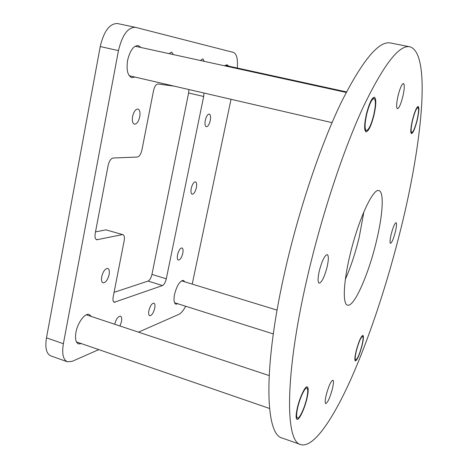 <?xml version="1.0" encoding="UTF-8"?>
<svg xmlns="http://www.w3.org/2000/svg" width="468" height="468" viewBox="0 0 468 468"><rect width="100%" height="100%" fill="white"/><g stroke="black" fill="none" stroke-linecap="round" stroke-linejoin="round"><path stroke-width="0.7" d="M224.529 65.789L227.085 64.748L228.694 66.152M177.869 303.773L175.921 304.182C173.991 303.211 173.534 299.918 174.552 294.302C176.945 285.345 179.911 280.712 183.456 280.408L184.819 281.841M81.444 343.629L78.513 343.921C75.763 342.623 74.915 338.75 75.956 332.315C77.653 322.54 85.094 312.712 89.242 314.502L91.336 316.479M134.936 77.068L131.83 77.653C127.641 75.787 126.237 70.019 127.606 60.349C129.987 50.497 133.55 45.577 138.288 45.589L140.915 47.479M177.565 254.773C178.729 250.345 180.209 248.063 182.005 247.935C183.082 248.479 183.345 250.251 182.801 253.258C181.642 257.669 180.162 259.945 178.355 260.079C177.29 259.547 177.027 257.78 177.565 254.773M132.614 116.427C133.83 111.507 135.609 109.044 137.949 109.032C139.809 109.892 140.406 112.484 139.745 116.801C138.534 121.698 136.75 124.155 134.398 124.172C132.555 123.33 131.958 120.75 132.614 116.427M191.254 188.352C192.342 184.105 193.752 181.935 195.472 181.836C196.659 182.432 196.958 184.392 196.373 187.709C195.291 191.939 193.881 194.103 192.155 194.214C190.973 193.623 190.675 191.675 191.254 188.352M205.282 120.27C206.306 116.204 207.634 114.133 209.266 114.052C210.571 114.718 210.91 116.877 210.278 120.533C209.26 124.587 207.932 126.652 206.294 126.74C204.996 126.091 204.662 123.932 205.282 120.27M101.72 276.693C103.171 271.241 105.195 268.486 107.798 268.421C109.249 269.106 109.693 271.153 109.126 274.552C107.693 279.981 105.669 282.731 103.048 282.807C101.609 282.128 101.17 280.092 101.72 276.693M200.421 60.512L202.796 58.828L204.3 61.361M148.894 310.617C150.193 305.797 151.854 303.317 153.89 303.165C154.955 303.697 155.23 305.405 154.715 308.289C153.428 313.08 151.767 315.561 149.719 315.725C148.66 315.198 148.385 313.496 148.894 310.617M114.713 324.248C116.158 318.983 118.071 316.292 120.457 316.181C121.662 316.766 122.008 318.573 121.481 321.598L119.954 325.991M169.03 53.639L171.633 52.047L173.4 54.592M203.96 93.027L203.662 96.496L166.298 278.823C165.42 282.391 164.151 284.638 162.478 285.556L114.268 302.281C113.04 301.696 112.677 299.894 113.186 296.876L124.184 240.651C124.734 237.323 124.307 235.328 122.914 234.673L105.967 229.858L95.519 231.865M105.967 229.858L122.914 234.673M162.478 285.556L148.081 281.081L114.075 292.33M148.081 281.081C149.801 280.186 151.094 277.963 151.96 274.406L166.298 278.823M203.662 96.496L188.616 92.992L151.96 274.406M188.616 92.992L188.885 89.54M98.801 349.614L72.084 361.378L67.421 361.787L50.831 355.914C46.379 353.831 44.928 347.812 46.478 337.855L100.228 46.554C103.931 31.099 109.664 23.423 117.427 23.535L135.615 27.384L233.462 52.416C236.726 53.878 238.001 59.079 237.288 68.03M185.685 306.242C183.38 310.571 181.087 313.285 178.805 314.385L138.475 332.145M231.028 99.286L192.219 284.111M67.421 361.787C63.121 359.752 61.776 353.732 63.373 343.723L118.462 50.602C122.212 35.041 127.852 27.284 135.381 27.331M122.183 234.649L96.73 239.774C95.174 239.06 94.671 236.937 95.22 233.403L108.12 165.526C109.202 161.039 110.887 158.535 113.186 158.003L137.317 157.055C139.376 156.558 140.903 154.218 141.915 150.029L153.533 90.646C154.563 86.381 156.072 84.164 158.044 83.988L174.295 86.165M361.91 345.524C363.186 340.06 363.42 337.007 362.612 336.363C360.846 337.2 358.769 342.032 356.37 350.865C355.107 356.329 354.873 359.365 355.68 359.974C357.47 359.079 359.547 354.264 361.91 345.524M402.784 96.724C404.492 89.025 404.721 84.614 403.469 83.491C401.872 83.918 400.081 87.943 398.098 95.554C396.402 103.293 396.174 107.687 397.426 108.734C399.04 108.272 400.824 104.27 402.784 96.724M327.126 266.93C328.694 259.728 328.741 255.622 327.249 254.61C324.663 255.3 322.007 260.74 319.287 270.949C317.737 278.162 317.696 282.239 319.17 283.193C321.797 282.438 324.447 277.015 327.126 266.93M332.426 388.709C333.596 383.62 333.754 380.771 332.9 380.156C330.905 381.04 328.665 386.024 326.184 395.109C325.026 400.193 324.868 403.024 325.722 403.609C327.746 402.661 329.981 397.695 332.426 388.709M395.314 231.993C396.595 226.477 396.846 223.371 396.068 222.674C394.723 223.224 393.108 227.033 391.225 234.088C389.949 239.622 389.704 242.711 390.482 243.372C391.839 242.787 393.448 238.996 395.314 231.993M374.002 115.075C376.243 104.697 376.377 98.73 374.394 97.163C371.855 97.724 369.193 103.381 366.403 114.133C364.186 124.57 364.063 130.502 366.029 131.935C368.597 131.315 371.253 125.693 374.002 115.075M306.955 398.525C308.506 391.634 308.617 387.738 307.283 386.849C305.288 385.726 299.742 397.297 297.361 407.78C295.829 414.66 295.723 418.521 297.04 419.363C299.128 420.422 304.615 408.763 306.955 398.525M362.138 345.302C363.525 339.376 363.776 336.065 362.899 335.363C360.986 336.27 358.728 341.511 356.13 351.099C354.756 357.025 354.504 360.319 355.382 360.98C357.324 360.003 359.576 354.779 362.138 345.302M417.158 120.387C419.012 112.25 419.363 107.617 418.193 106.476C416.596 107.002 414.701 111.448 412.507 119.814C410.658 127.992 410.313 132.602 411.477 133.655C413.092 133.093 414.987 128.671 417.158 120.387M345.378 279.273C350.819 266.848 355.44 252.796 359.237 237.13L363.893 211.77M376.278 241.745C382.783 215.309 384.351 191.745 378.922 190.616C373.136 187.715 358.114 220.182 349.947 255.236C343.313 282.76 342.582 304.282 347.508 305.136C354.013 307.54 368.527 274.453 376.278 241.745M307.406 277.033C284.474 375.412 285.176 441.967 300.731 444.6C313.537 448.332 333.245 418.942 351.696 377.383C370.264 335.211 387.732 281.736 400.754 229.209C422.118 143.6 431.514 52.954 409.851 46.806C399.251 44.495 383.69 64.613 363.174 107.16C343.336 150.012 321.68 215.274 307.406 277.033M409.851 46.806L390.61 43.003C378.957 40.494 362.519 60.255 341.289 102.281C320.82 144.612 298.988 209.225 285.088 270.539C262.735 368.199 265.227 434.866 282.245 438.054L300.731 444.6M416.982 120.364C418.69 112.864 419.012 108.588 417.936 107.546C416.461 108.026 414.718 112.127 412.694 119.837C410.986 127.372 410.676 131.625 411.746 132.602C413.232 132.087 414.976 128.004 416.982 120.364M306.593 398.876C308.02 392.517 308.12 388.931 306.897 388.112C305.054 387.077 299.941 397.747 297.747 407.406C296.338 413.753 296.238 417.31 297.455 418.088C299.374 419.065 304.434 408.324 306.593 398.876M373.716 115.034C375.781 105.475 375.903 99.971 374.072 98.532C371.732 99.052 369.281 104.265 366.707 114.174C364.666 123.792 364.549 129.262 366.362 130.584C368.731 130.016 371.183 124.833 373.716 115.034M46.478 337.855L63.373 343.723M100.228 46.554L118.462 50.602M113.525 301.69L115.222 302.24M95.998 239.318L97.596 239.797M181.508 280.823L277.074 310.132M361.811 336.118L362.612 336.363M174.564 302.726L273.283 333.93M354.884 359.722L355.68 359.974M225.044 65.35L346.472 91.909M417.046 107.347L417.936 107.546M410.863 132.397L411.746 132.602M86.323 314.818L269.123 375.564M305.645 387.697L306.897 388.112M76.424 341.903L269.533 408.465M296.197 417.649L297.455 418.088M135.158 46.221L346.203 92.43M372.622 98.216L374.072 98.532M129.226 75.746L332.04 122.645M364.917 130.25L366.362 130.584"/></g></svg>
